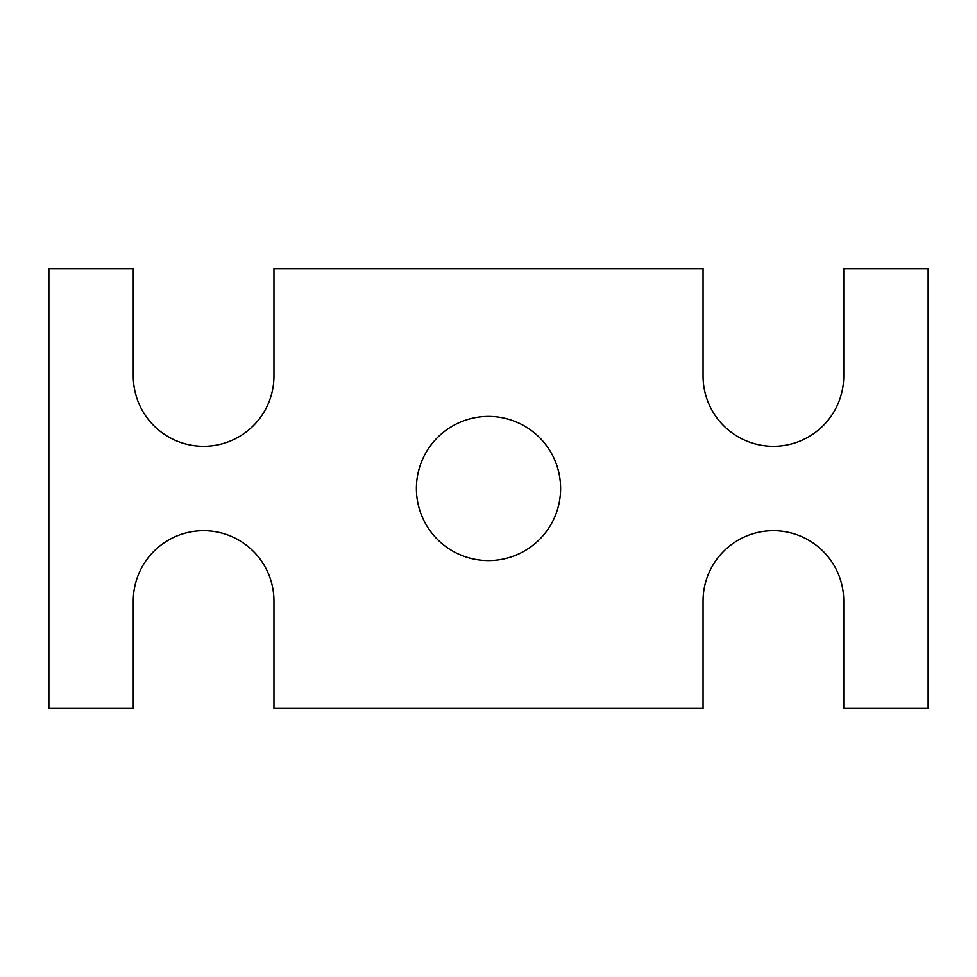 <?xml version="1.0" encoding="UTF-8"?>
<svg xmlns="http://www.w3.org/2000/svg" width="977" height="977" viewBox="0 0 977 977"><rect width="100%" height="100%" fill="white"/><g stroke="black" fill="none" stroke-linecap="round" stroke-linejoin="round"><path stroke-width="0.73" stroke-dasharray="4.88 3.66" d="M703.049 708.325L273.951 708.325L273.951 601.05A70.344 70.344 0 0 0 203.607 530.706A70.344 70.344 0 0 0 133.263 601.05L133.263 708.325L48.85 708.325L48.85 268.675L133.263 268.675L133.263 375.95A70.344 70.344 0 0 0 203.607 446.294A70.344 70.344 0 0 0 273.951 375.95L273.951 268.675L703.049 268.675L703.049 375.95A70.344 70.344 0 0 0 773.393 446.294A70.344 70.344 0 0 0 843.737 375.95L843.737 268.675L928.15 268.675L928.15 708.325L843.737 708.325L843.737 601.05A70.344 70.344 0 0 0 773.393 530.706A70.344 70.344 0 0 0 703.049 601.05L703.049 708.325M560.603 488.5A72.103 72.103 0 0 0 452.449 426.057A72.103 72.103 0 0 0 452.449 550.943A72.103 72.103 0 0 0 560.603 488.5"/><path stroke-width="1.47" d="M703.049 708.325L273.951 708.325L273.951 601.05A70.344 70.344 0 0 0 203.607 530.706A70.344 70.344 0 0 0 133.263 601.05L133.263 708.325L48.85 708.325L48.85 268.675L133.263 268.675L133.263 375.95A70.344 70.344 0 0 0 203.607 446.294A70.344 70.344 0 0 0 273.951 375.95L273.951 268.675L703.049 268.675L703.049 375.95A70.344 70.344 0 0 0 773.393 446.294A70.344 70.344 0 0 0 843.737 375.95L843.737 268.675L928.15 268.675L928.15 708.325L843.737 708.325L843.737 601.05A70.344 70.344 0 0 0 773.393 530.706A70.344 70.344 0 0 0 703.049 601.05L703.049 708.325M560.603 488.5A72.103 72.103 0 0 0 452.449 426.057A72.103 72.103 0 0 0 452.449 550.943A72.103 72.103 0 0 0 560.603 488.5"/></g></svg>
